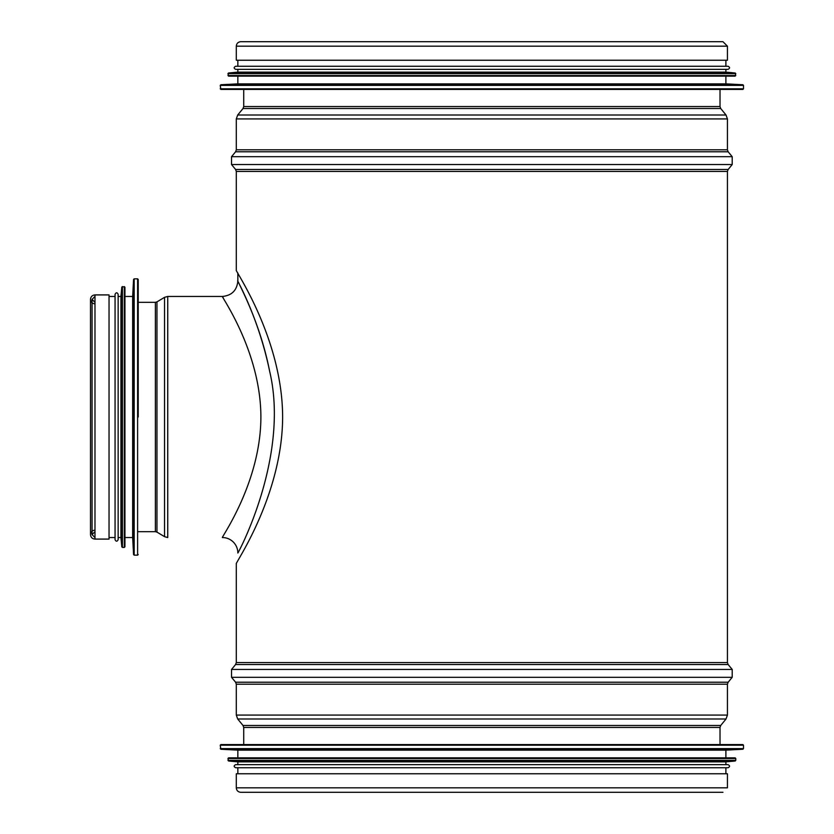 <?xml version="1.0" encoding="UTF-8"?>
<svg xmlns="http://www.w3.org/2000/svg" width="834" height="834" viewBox="0 0 834 834"><rect width="100%" height="100%" fill="white"/><g stroke="black" fill="none" stroke-linecap="round" stroke-linejoin="round"><path stroke-width="1.25" d="M720.023 89.426L720.023 106.564L720.722 108.524L726.028 115.009L727.436 118.918L727.436 149.807L728.145 151.778L732.2 156.688L732.2 164.559L728.145 169.469L727.436 171.429L236.303 171.429L236.303 270.279C234.531 269.768 282.434 338.208 282.632 417C282.434 495.792 234.531 564.232 236.303 563.721L236.303 662.571L235.595 664.531L231.539 669.441L231.539 677.312L732.2 677.312L728.145 682.222L235.595 682.222L236.303 684.193L236.303 715.082L237.7 718.991L726.028 718.991L720.722 725.476L243.017 725.476L243.716 727.436L243.716 744.574M727.436 171.429L727.436 662.571L236.303 662.571M727.436 46.183L727.436 60.236L236.303 60.236L236.303 46.183C236.564 43.462 238.055 41.961 240.776 41.7L722.953 41.7L727.436 46.183L236.303 46.183M720.722 725.476L720.023 727.436L720.023 744.574M728.145 682.222L727.436 684.193L727.436 715.082L726.028 718.991M727.436 662.571L728.145 664.531L732.2 669.441L732.2 677.312M236.303 787.817L236.303 773.764L727.436 773.764L727.436 787.817L236.303 787.817C236.564 790.538 238.055 792.039 240.776 792.3L722.953 792.3M742.875 744.574L220.854 744.574L220.239 745.189L743.501 745.189L742.875 744.574L241.86 744.574M220.239 745.189L220.822 749.245L237.846 750.141L237.846 757.856M220.822 749.245L742.906 749.245L725.893 750.141L237.846 750.141M227.963 758.481L735.776 758.481L735.161 757.856L228.579 757.856L227.963 758.481L228.516 761.004L237.846 761.869L237.846 764.653M228.516 761.004L735.213 761.004L725.893 761.869L237.846 761.869M728.051 764.653L235.678 764.653C233.687 765.685 233.687 766.717 235.678 767.739L728.051 767.739C730.042 766.717 730.042 765.685 728.051 764.653M237.846 767.739L237.846 773.764M220.239 85.381L220.854 89.426L742.875 89.426L743.501 88.811L743.501 85.381L220.239 85.381L220.822 84.755L742.906 84.755L743.501 85.381M220.822 84.755L237.846 83.859L725.893 83.859L742.906 84.755M237.846 83.859L237.846 76.144M227.963 73.611L228.579 76.144L735.161 76.144L735.776 73.611L227.963 73.611L228.516 72.996L735.213 72.996L735.776 73.611M228.516 72.996L237.846 72.131L725.893 72.131L735.213 72.996M237.846 72.131L237.846 69.347M235.678 69.347L728.051 69.347C730.042 68.315 730.042 67.283 728.051 66.261L235.678 66.261C233.687 67.283 233.687 68.315 235.678 69.347M237.846 66.261L237.846 60.236M269.663 371.37C260.604 325.041 241.975 290.18 238.618 282.59C232.332 272.145 257.466 312.072 269.663 371.37C290.128 457.512 236.95 555.475 237.846 552.984A15.439 15.439 -152.3 0 0 222.397 537.544C220.874 538.066 260.792 482.698 260.896 417.021C260.802 351.312 220.864 295.945 222.407 296.456C231.779 295.538 236.929 290.388 237.846 281.016L237.846 272.989M223.314 297.999L222.407 296.456L167.728 296.456L167.728 537.544L164.548 536.669L164.548 297.331L167.728 296.456M94.982 294.913L94.982 539.087L109.035 539.087L109.035 294.913L94.982 294.913C92.261 295.173 90.77 296.675 90.499 299.396L90.499 534.604C90.77 531.884 92.261 530.393 94.982 530.132M138.225 417L138.225 279.463L138.225 417M133.565 279.432L133.565 554.568L132.669 537.544L132.669 296.456L133.565 279.432L134.18 278.848L134.18 555.152L137.61 555.152L137.61 278.848L138.225 279.463M132.669 537.544L124.944 537.544L124.944 287.188L122.421 286.573L122.421 547.427L124.329 547.427L124.329 286.573M124.329 547.427L124.944 546.812L124.944 417M121.806 287.136L121.806 546.864L120.93 537.544L120.93 296.456L121.806 287.136L122.421 286.573M118.147 417L118.147 294.298C117.125 292.307 116.093 292.307 115.061 294.298L115.061 539.702C116.093 541.693 117.125 541.693 118.147 539.702L118.147 294.298M120.93 537.544L118.147 537.544L118.147 539.702M720.023 106.564L243.716 106.564L243.716 89.426M720.722 108.524L243.017 108.524L243.716 106.564M726.028 115.009L237.7 115.009L243.017 108.524M727.436 118.918L236.303 118.918L237.7 115.009M727.436 149.807L236.303 149.807L236.303 118.918M728.145 151.778L235.595 151.778L236.303 149.807M732.2 156.688L231.539 156.688L235.595 151.778M732.2 164.559L231.539 164.559L231.539 156.688M728.145 169.469L235.595 169.469L231.539 164.559M720.023 727.436L243.716 727.436M727.436 715.082L236.303 715.082M727.436 684.193L236.303 684.193M732.2 669.441L231.539 669.441M728.145 664.531L235.595 664.531M743.501 745.189L743.501 748.619L220.239 748.619M735.776 758.481L735.776 760.389L227.963 760.389M220.239 88.811L743.501 88.811M227.963 75.519L735.776 75.519M156.959 301.887L155.374 302.325L155.374 531.675L156.959 532.113L156.959 301.887L164.548 297.331M236.303 171.429L235.595 169.469M243.017 725.476L237.7 718.991M235.595 682.222L231.539 677.312M742.906 749.245L743.501 748.619M725.893 750.141L725.893 757.856M735.213 761.004L735.776 760.389M725.893 761.869L725.893 764.653M725.893 767.739L725.893 773.764M725.893 83.859L725.893 76.144M725.893 72.131L725.893 69.347M725.893 66.261L725.893 60.236M156.959 532.113L164.548 536.669M155.374 302.325L138.225 302.325M155.374 531.675L138.225 531.675M94.982 296.456L92.053 299.396L92.053 534.604L94.982 537.544M94.982 302.325L92.053 299.396L92.053 534.604L94.982 531.675M94.982 303.868C92.261 303.607 90.77 302.117 90.499 299.396L90.499 534.604C90.77 537.325 92.261 538.827 94.982 539.087M137.61 555.152L138.225 554.537M137.61 278.848L134.18 278.848M133.565 554.568L134.18 555.152M132.669 296.456L124.944 296.456M121.806 546.864L122.421 547.427M120.93 296.456L118.147 296.456M115.061 296.456L109.035 296.456M115.061 537.544L109.035 537.544"/></g></svg>
